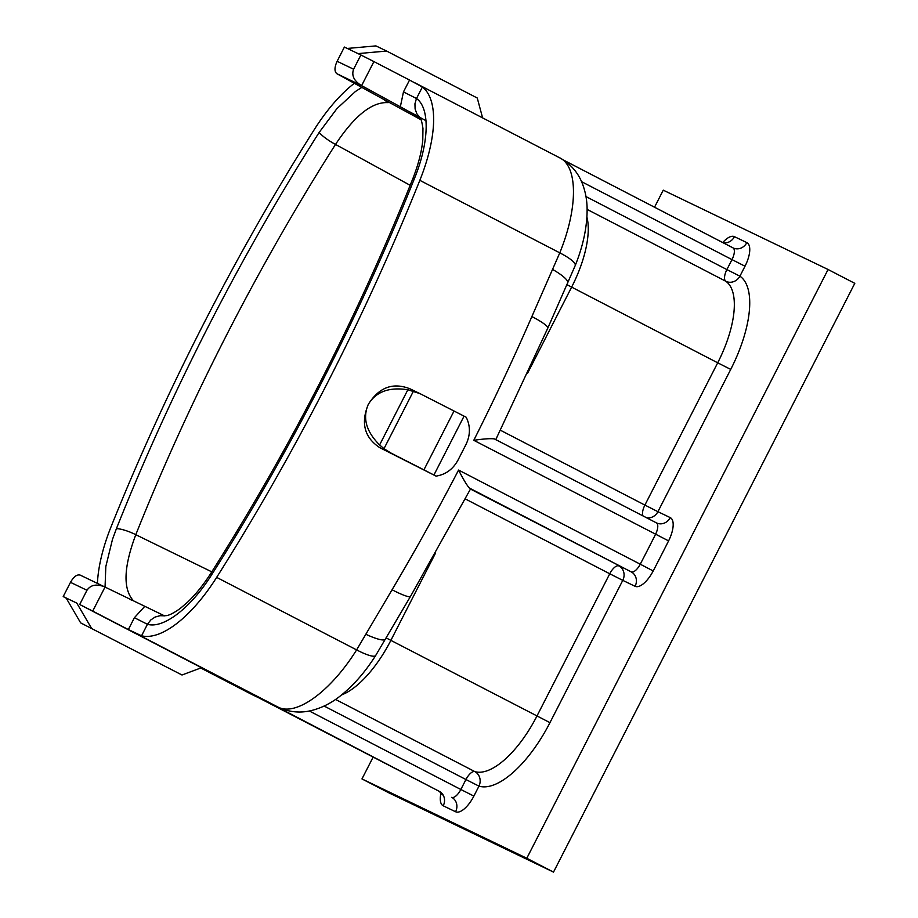 <?xml version="1.0" encoding="UTF-8"?>
<svg xmlns="http://www.w3.org/2000/svg" width="918" height="918" viewBox="0 0 918 918"><rect width="100%" height="100%" fill="white"/><g stroke="black" fill="none" stroke-linecap="round" stroke-linejoin="round"><path stroke-width="1.38" d="M354.371 83.286A109.024 45.211 -62.6 0 0 314.312 129.553A1039.956 431.265 -62.6 0 0 111.135 526.588A109.024 45.211 -62.6 0 0 97.434 583.4M163.691 615.806L159.973 615.703L155.108 617.057L150.804 619.948L147.431 624.297L141.556 635.795A109.024 45.211 -62.6 0 0 216.659 577.376A1039.956 431.265 -62.6 0 0 419.836 180.341A109.024 45.211 -62.6 0 0 422.383 87.015L416.393 98.719L414.947 103.78L415.097 108.978L416.841 113.752L419.595 117.206M420.054 117.711L400.34 106.786L403.472 91.903L409.543 80.05L422.383 87.015M360.889 54.988L344.399 47.059L337.124 61.288L353.602 69.217L360.889 54.988L373.913 61.586L361.612 85.626L400.34 106.786M361.612 85.626L336.791 73.669L382.978 98.995L388.119 102.644C372.169 101.657 354.635 115.576 335.518 144.413A995.468 412.813 -62.6 0 0 135.795 534.701L211.783 571.845M105.019 587.061L92.718 611.101L79.694 604.503L86.969 590.274C90.687 584.823 96.585 583.687 104.663 586.889L164.574 615.875M410.174 185.31L335.518 144.413A15.434 2.926 -147.6 0 1 319.212 132.353L336.906 108.657L355.427 91.502L361.841 87.371M654.534 207.216L663.255 190.164L828.07 269.502L854.796 283.341L553.508 872.1L388.693 792.762L361.967 778.923L373.144 757.086M828.07 269.502L526.794 858.261L553.508 872.1M526.794 858.261L361.967 778.923M271.648 704.014L277.913 707.032C295.952 716.706 330.572 691.61 356.609 649.898L392.066 589.769A1039.956 431.265 -62.6 0 0 458.575 470.062C463.142 479.024 466.711 484.991 469.247 487.963L470.613 488.789M252.76 694.937A33.071 30.019 -64.3 0 1 251.991 694.559L200.744 667.994L258.727 697.795M373.913 61.586L409.543 80.05M407.856 389.748L419.996 393.627L464.06 416.141L433.927 475.008L436.061 476.121L379.719 447.628C364.457 437.519 360.636 423.118 368.267 404.448C362.426 418.069 366.202 431.575 379.604 444.943L407.856 389.748C389.106 386.834 375.91 391.734 368.267 404.448C378.95 387.339 392.812 382.118 409.853 388.762M458.575 470.062L640.259 564.203A1039.956 431.265 -62.6 0 0 655.486 534.448A11.027 4.567 -62.6 0 0 656.359 522.835A11.027 4.567 -62.6 0 0 656.301 522.812L494.354 438.896C490.556 438.379 483.706 438.85 473.791 440.307A1039.956 431.265 -62.6 0 0 531.878 316.549L559.785 252.852C578.294 207.502 577.973 165.596 559.108 157.529M141.556 635.795L128.348 629.553L134.407 617.699L144.631 606.488M92.718 611.101L128.348 629.553M79.694 604.503L201.49 667.719L181.993 674.994L80.658 622.886L66.096 597.951L63.204 596.562L66.268 598.249M105.054 587.072L105.822 566.567L112.466 539.428L116.402 528.688A15.434 3.259 -158.3 0 1 135.795 534.701C123.666 566.934 122.84 588.897 133.305 600.601L131.561 600.074M347.291 48.447L375.921 45.9L386.627 51.052L477.257 98.008L482.604 117.871M386.627 51.052L357.997 53.6M336.791 73.669C334.29 71.42 334.404 67.289 337.124 61.288M353.602 69.217C351.364 75.46 353.946 80.887 361.348 85.5M181.993 674.994L80.658 622.886M66.096 597.951L76.802 603.115L91.375 628.038M86.969 590.274L70.491 582.333C73.738 576.665 76.963 574.243 80.164 575.093L104.583 586.843M70.491 582.333L63.204 596.562M722.73 242.559A22.043 9.146 117.4 0 1 734.457 236.672L746.827 242.616A22.043 9.146 117.4 0 1 745.014 266.209L739.919 276.18A88.185 36.571 117.4 0 1 730.728 369.403L657.919 511.682L670.232 517.614A22.043 9.146 117.4 0 1 668.591 540.886A1050.972 435.832 117.4 0 1 653.203 570.95A22.043 9.146 117.4 0 1 635.084 586.304L622.771 580.371L549.962 722.65A88.185 36.571 117.4 0 1 478.966 786.129A11.027 10.006 107.2 0 0 474.813 771.59A77.169 32.004 -62.6 0 0 536.938 716.051L609.747 573.773L465.265 498.91M531.878 316.549A33.071 4.808 23.6 0 1 547.771 328.162M410.484 596.436A33.071 4.074 -149.4 0 1 392.066 589.769M388.119 102.644L385.032 100.234M130.195 599.569L133.305 600.601M134.407 617.699L147.431 624.297C163.565 628.991 191.001 607.739 211.76 574.588A15.434 2.926 -147.6 0 1 211.197 572.775C290.65 447.422 357.825 316.159 412.71 178.987A15.434 3.259 -158.3 0 1 414.569 178.241A1010.902 419.216 117.4 0 1 211.76 574.588M414.569 178.241C429.234 142.141 430.106 108.129 416.497 98.501L403.472 91.903M433.927 475.008L423.921 469.867L454.043 410.989M413.456 391.102L383.999 448.661L379.604 444.943M383.999 448.661L390.781 452.953L423.921 469.867M464.06 416.141L466.195 417.242C470.521 426.021 470.464 435.098 466 444.461L457.967 460.159C452.987 469.247 445.678 474.572 436.061 476.121M116.402 528.688A1010.902 419.216 117.4 0 1 319.212 132.353M414.993 114.716L410.151 112.065M382.978 98.995L421.19 119.856M585.971 196.567L726.895 269.582L731.99 259.61L581.553 181.661M586.923 217.164A77.169 32.004 117.4 0 1 571.639 287.116L717.704 362.805A77.169 32.004 -62.6 0 0 725.748 281.229A11.027 4.567 117.4 0 1 726.895 269.582L739.919 276.18A11.027 10.018 124.3 0 1 725.748 281.229L587.118 209.407M500.425 430.232L644.895 505.084L717.704 362.805L730.728 369.403M566.98 284.672L571.639 287.116L527.575 373.236M643.036 515.939A11.027 4.567 117.4 0 1 644.895 505.084L657.919 511.682A11.027 10.029 -64.3 0 1 646.57 517.763M435.281 553.6L390.873 640.374L549.962 722.65M470.475 489.053L631.194 571.868L469.247 487.963M609.747 573.773A11.027 4.567 117.4 0 1 618.893 565.947A11.027 10.029 115.7 0 1 622.771 580.371L609.747 573.773M335.552 699.436L474.813 771.59A11.027 4.567 117.4 0 0 465.942 779.531L324.123 706.045M386.203 637.918L390.873 640.374A77.169 32.004 117.4 0 1 341.668 694.88M309.332 710.991L460.836 789.491L465.942 779.531L478.966 786.129L473.872 796.09A22.043 9.146 117.4 0 1 455.58 811.753L443.222 805.797A22.043 9.146 117.4 0 1 441.076 792.67M439.24 791.327A11.027 4.567 -62.6 0 0 439.286 791.35A11.027 4.567 -62.6 0 0 439.332 791.373L270.799 703.601M258.44 697.646L439.332 791.373A11.027 10.029 115.7 0 1 443.222 805.797M455.58 811.753A11.027 10.029 115.7 0 0 451.702 797.329A11.027 4.567 -62.6 0 0 460.836 789.491L473.872 796.09M745.014 266.209L731.99 259.61A11.027 4.567 -62.6 0 0 732.943 247.849A11.027 4.567 -62.6 0 0 732.897 247.814L563.572 160.088M414.764 82.735L418.149 84.49M668.591 540.886L473.791 440.307M575.219 265.554A33.071 6.77 -158.3 0 0 559.785 252.852L419.836 180.341M216.659 577.376L356.609 649.898A33.071 6.059 -147.6 0 0 375.646 655.544M278.705 707.422A33.071 30.168 -64.3 0 1 277.913 707.032L133.569 632.238M635.084 586.304A11.027 10.029 115.7 0 0 631.194 571.868A11.027 4.567 -62.6 0 0 640.259 564.203L653.203 570.95M670.232 517.614A11.027 10.029 -64.3 0 1 656.542 522.927A11.027 10.029 -64.3 0 1 656.393 522.847L656.542 522.927M563.56 160.088L732.943 247.849A11.027 10.029 115.7 0 0 733.138 247.94A11.027 10.029 115.7 0 0 746.827 242.616M723.109 242.742A11.027 10.029 115.7 0 0 734.457 236.672M552.67 269.479A33.071 6.828 24.4 0 1 567.714 283.054M385.491 639.158A33.071 6.105 -150.2 0 1 365.961 634.327M390.781 452.953L379.719 447.628M442.396 793.932L442.43 794.85L439.286 791.35L258.589 697.726M412.377 113.27L425.998 120.717M416.68 83.722L559.601 157.77C570.376 163.725 577.961 172.309 582.333 183.531C585.454 191.61 587.038 200.113 587.118 209.04C587.176 226.861 583.205 245.726 575.196 265.612L547.748 328.231L495.731 439.699M104.663 586.889L80.164 575.093M494.309 438.873L656.359 522.835M724.543 242.891L722.868 242.627M259.048 697.955L251.498 694.306M271.659 704.026L278.647 707.399C289.365 712.23 300.301 713.275 311.454 710.532C321.702 707.916 331.191 703.154 339.912 696.257C353.132 685.872 365.054 672.286 375.68 655.498L410.518 596.39L470.601 488.812M419.664 117.286C420.685 117.252 421.775 120.969 422.957 128.417L422.785 139.938C421.752 151.459 418.39 164.483 412.71 178.987M163.794 615.817L166.674 615.599C169.887 615.049 174.477 612.616 180.444 608.29L187.524 602.231C195.66 594.52 203.555 584.697 211.197 572.775M419.996 393.627L409.13 388.394"/></g></svg>
